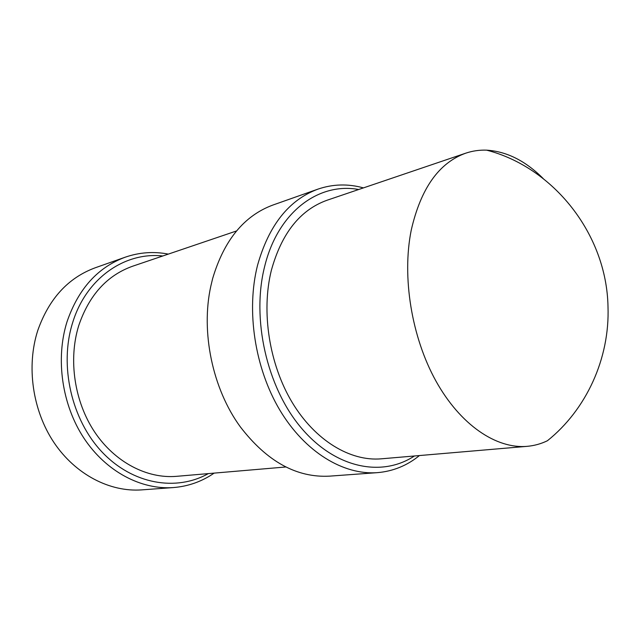 <?xml version="1.0" encoding="UTF-8"?>
<svg xmlns="http://www.w3.org/2000/svg" width="640" height="640" viewBox="0 0 640 640"><rect width="100%" height="100%" fill="white"/><g stroke="black" fill="none" stroke-linecap="round" stroke-linejoin="round"><path stroke-width="0.96" d="M486.632 150.16C553.304 167.232 606.64 233.968 608 306.6C609.896 358.704 586.096 409.84 547.424 440.736C541.024 443.848 534.256 445.712 527.128 446.344C496.4 449.08 460.36 425.016 435.936 381.04C411.56 337.088 401.808 276.928 411.224 230.208C420.768 188.44 438.96 162.76 465.792 153.16C472.576 150.888 479.52 149.888 486.632 150.16C506.68 151.408 525.52 160.856 543.152 178.512M465.792 153.16L327.144 200.208C300.224 209.832 281.624 233.216 271.344 270.368C261.056 311.856 269.256 364.312 292.216 402.496C315.24 440.688 350.36 461.536 381.248 458.824L527.128 446.344M414.424 455.984C381.864 477.472 335.28 468.472 301.048 427.672C266.8 387.056 251.336 318.832 264.64 266.528C277.92 211.784 318.888 182.064 358.68 189.512M419.432 455.56C407.04 465.64 393 471.336 377.32 472.656C343.472 475.216 305.024 452.184 279.88 410.184C254.808 368.184 246.04 310.624 257.536 265.288C268.84 225.2 289 199.808 318.008 189.112C332.896 184.032 348.04 183.632 363.44 187.896M318.008 189.112L272.976 205.016C244.16 215.648 224.048 240.176 212.632 278.6L210.848 286.056C200.632 331.944 212.536 388.856 240.288 426.8C266.92 461.504 296.72 477.952 329.696 476.136L377.32 472.656M236.528 230.96L132.616 266.224C107.048 275.352 89.08 295.176 78.704 325.688C68.176 359.68 74.4 401.624 94.64 432C114.952 462.368 147.152 478.88 176.568 476.328L285.904 466.976M208.312 473.616C176.384 491.592 132.808 484.528 102.176 452.16C71.52 419.912 59.08 365.632 72.6 322.808C86.176 278.04 125.048 251.704 162.776 255.984M214.144 473.112C201.92 481.528 188.352 486.344 173.448 487.56C141.264 489.952 106.112 471.664 84 438.28C61.96 404.88 55.336 358.912 67.016 321.776C78.352 288.864 97.76 267.328 125.256 257.184C139.4 252.32 153.752 251.296 168.328 254.104M125.256 257.184L95.28 267.768C68.192 277.768 49.024 298.656 37.784 330.44C26.192 366.288 32.496 410.488 53.992 442.576C75.552 474.656 110.024 492.232 141.752 489.88L173.448 487.56"/></g></svg>
